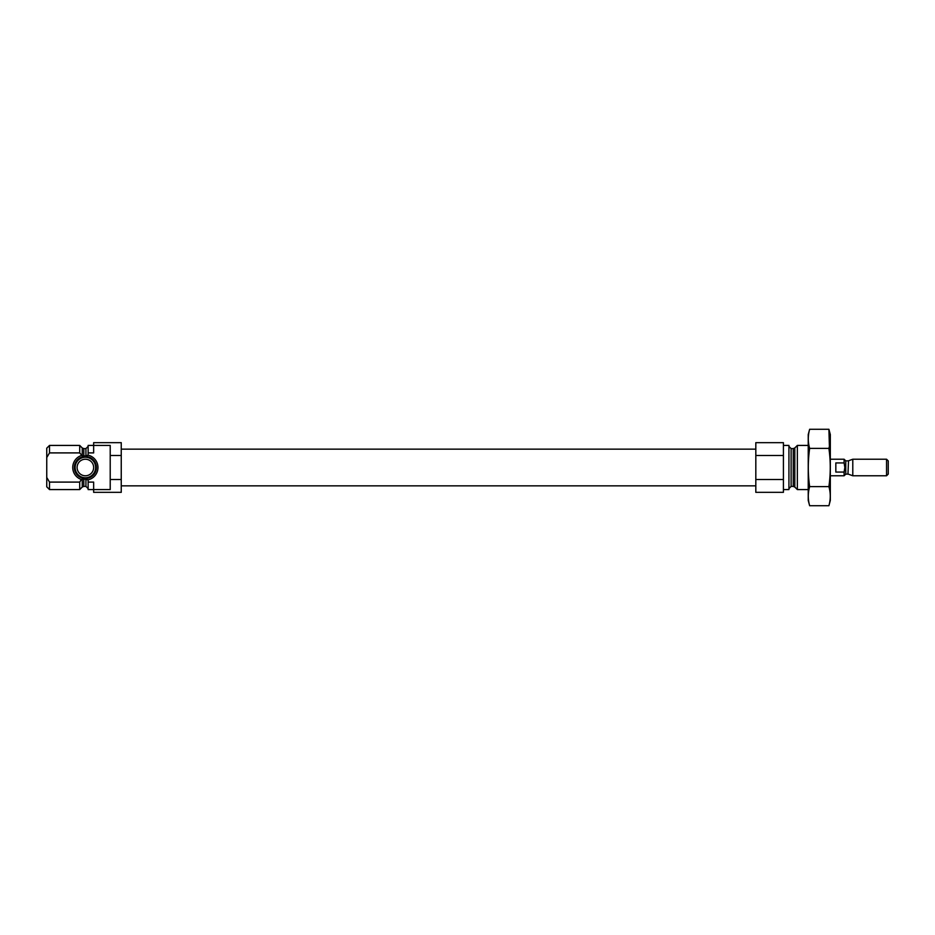 <?xml version="1.0" encoding="UTF-8"?>
<svg xmlns="http://www.w3.org/2000/svg" width="935" height="935" viewBox="0 0 935 935"><rect width="100%" height="100%" fill="white"/><g stroke="black" fill="none" stroke-linecap="round" stroke-linejoin="round"><path stroke-width="1.4" d="M110.213 479.526L110.213 489.578L93.652 489.578L93.652 492.336L121.246 492.336L121.246 479.526L110.213 479.526L110.213 445.422L93.652 445.422L93.652 452.902L88.135 452.902L88.089 455.17L85.926 455.848L83.811 455.918L85.926 455.848L85.926 448.601L88.135 446.392M88.135 488.608L85.926 486.399L85.926 479.152L83.811 479.082L88.089 479.83L88.135 482.098L93.652 482.098L93.652 489.578L88.135 489.578L88.135 482.098M85.926 448.601L83.811 448.601L83.811 455.918L82.245 455.801L79.72 452.902L79.72 445.422L49.508 445.422L49.508 452.902L46.75 457.554L46.75 448.192L49.508 445.422M82.245 479.199L83.811 479.082L83.811 486.399L82.245 487.041L82.245 479.199L81.216 479.725M82.245 487.041L79.72 489.578L79.72 482.098L81.357 479.48A12.634 12.634 0 0 1 81.357 455.52M88.089 479.83A12.634 12.634 0 0 0 88.089 455.17M88.135 452.902L88.135 445.422L93.652 445.422L93.652 442.664L121.246 442.664L121.246 455.474L110.213 455.474M121.246 479.526L121.246 455.474M79.72 452.902L49.508 452.902M79.72 482.098L49.508 482.098L49.508 489.578L79.72 489.578M49.508 489.578L46.75 486.808L46.75 477.446L49.508 482.098M46.75 457.554L46.75 477.446M808.237 489.578L797.345 489.578L797.345 445.422L808.237 445.422M783.413 489.578L788.93 489.578L788.93 445.422L783.413 445.422M783.413 479.526L783.413 492.336L755.819 492.336L755.819 479.526L783.413 479.526L783.413 442.664L755.819 442.664L755.819 455.474L783.413 455.474M755.819 479.526L755.819 455.474M81.871 457.04A11.033 11.033 0 0 1 96.41 467.5A11.033 11.033 0 0 1 74.601 469.861A11.033 11.033 0 0 1 81.871 457.04M95.615 467.5A10.238 10.238 0 0 1 80.258 476.371A10.238 10.238 0 0 1 80.258 458.629A10.238 10.238 0 0 1 95.615 467.5M93.652 467.5A8.275 8.275 0 0 1 81.24 474.664A8.275 8.275 0 0 1 81.24 460.336A8.275 8.275 0 0 1 93.652 467.5M828.901 505.73L830.315 500.47L830.315 434.53L828.901 429.27C830.712 435.64 830.712 442.01 828.901 448.379C830.701 460.967 830.701 473.706 828.901 486.621C830.712 492.99 830.712 499.36 828.901 505.73L809.652 505.73C807.84 499.36 807.84 492.99 809.652 486.621C807.84 474.033 807.84 461.294 809.652 448.379C807.84 442.01 807.84 435.64 809.652 429.27L828.901 429.27L829.403 446.334M828.901 448.379L809.652 448.379M828.901 486.621L809.652 486.621M809.652 505.73L808.237 500.47L808.237 434.53L809.652 429.27M835.832 462.93L835.832 472.07L844.106 472.07L844.843 467.5L844.106 462.93L835.832 462.93M844.106 462.93L844.106 459.225L830.315 459.225M847.951 474.127L848.524 460.78L847.951 474.127L845.766 474.127L844.106 475.775L844.106 472.07M886.555 475.775L888.25 474.08L888.25 460.92L886.555 459.225L852.79 459.225L852.79 475.775L886.555 475.775L886.555 459.225M82.245 455.801L82.245 447.958L83.811 448.601M794.808 447.958L793.254 448.601L793.254 486.399L794.808 487.041L794.808 447.958L797.345 445.422M793.254 486.399L791.127 486.399L791.127 448.601L788.93 446.392M845.766 474.127L845.766 460.873L844.106 459.225M85.926 486.399L83.811 486.399M82.245 447.958L79.72 445.422M794.808 487.041L797.345 489.578M793.254 448.601L791.127 448.601M791.127 486.399L788.93 488.608M755.819 449.151L121.246 449.151M755.819 485.849L121.246 485.849M844.106 475.775L830.315 475.775M848.524 474.22L852.79 475.775M848.524 460.78L852.79 459.225M847.951 460.873L845.766 460.873"/></g></svg>
